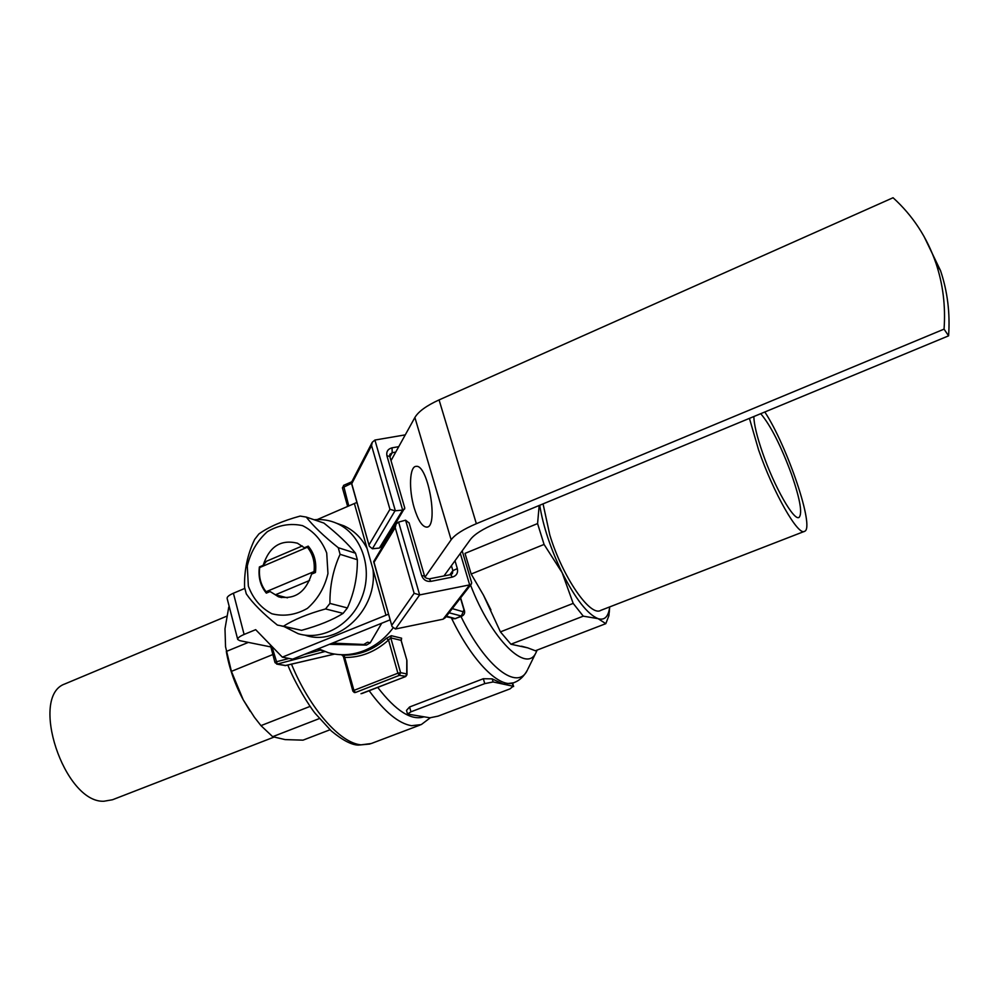 <?xml version="1.0" encoding="UTF-8"?>
<svg xmlns="http://www.w3.org/2000/svg" width="999" height="999" viewBox="0 0 999 999"><rect width="100%" height="100%" fill="white"/><g stroke="black" fill="none" stroke-linecap="round" stroke-linejoin="round"><path stroke-width="1.5" d="M509.965 688.898L513.161 686.251L493.119 681.955L484.765 683.616L410.951 711.812L407.53 714.06L429.945 717.794L438.037 716.146L509.965 688.898M513.436 682.829L503.271 684.128L492.207 678.87L483.329 678.733L409.59 706.98L406.493 710.389L407.517 713.998M401.298 641.221L401.049 640.334L390.784 637.886L388.536 640.022C375.487 651.785 360.939 657.592 344.88 657.454L342.133 655.369L344.056 655.194C359.652 655.319 373.788 649.675 386.463 638.249L391.321 635.714L401.586 638.186L401.286 640.571M343.444 656.743L352.872 691.133L354.395 692.594L352.872 691.133L353.921 690.396L344.056 655.194M386.463 638.249L388.536 640.022L397.889 673.201L400.611 672.677L406.73 673.913L406.655 675.374M362.15 693.468L405.494 676.573L406.73 673.913L406.805 660.252M271.865 646.365L277.26 664.06L285.764 665.521M323.701 651.136L317.22 649.238M319.668 649.375L319.33 650.486L304.333 654.432M318.419 648.751L328.359 652.709C340.184 655.981 352.123 655.282 364.173 650.599C375.449 646.016 385.027 638.536 392.919 628.146M608.878 615.734L609.64 607.417C608.366 616.82 604.52 620.566 598.089 618.656L605.806 623.663L608.878 615.734M539.185 505.494L537.574 523.576L544.068 544.443L562.137 572.664L573.189 603.396L583.266 616.158L598.089 618.656C587.549 614.335 575.561 599 562.137 572.664C550.661 548.876 543.181 526.411 539.722 505.269M537.574 523.576L465.01 553.384L471.166 574.038L483.479 595.154L500.424 631.88L510.914 644.23L583.266 616.158M510.914 644.23L527.747 647.864L535.364 650.761L605.806 623.663M471.166 574.038L544.068 544.443M500.424 631.88L573.189 603.396M543.056 503.883L549.8 534.952C562.437 576.785 590.259 617.182 600.749 610.377L804.22 531.468M760.726 413.686C770.654 425.412 780.956 445.741 791.658 474.675C800.099 499.238 802.572 513.474 799.088 517.37C794.143 521.54 774.312 486.888 762.612 452.909C756.917 436.438 753.995 424.313 753.833 416.546M749.425 418.369L758.578 449.887C773.376 492.882 798.426 536.575 804.607 531.306C815.059 528.171 787.387 446.178 764.822 411.988M423.913 716.857C411.338 720.816 395.954 711.013 377.759 687.449M259.39 566.945L259.678 567.557C258.641 576.923 260.776 584.989 266.084 591.733L266.321 593.131C260.389 585.889 258.079 577.16 259.39 566.945L263.149 565.347L266.496 561.238L302.272 545.966M263.149 565.347C269.318 546.578 280.731 539.185 297.415 543.194L304.383 547.764L308.216 546.128L307.38 547.227L259.678 567.557M266.321 593.131L270.105 591.545L275.412 594.78L309.553 580.481M281.78 597.614L278.509 596.79C294.693 599.887 305.719 592.332 311.576 574.125L315.434 572.502L314.036 571.578C315.047 562.062 312.824 553.946 307.38 547.227M266.084 591.733L314.036 571.578M308.216 546.128C314.298 553.321 316.708 562.112 315.434 572.502M287.425 597.827L275.412 594.78M326.71 552.984L327.959 573.526C324.625 587.624 317.769 599.25 307.405 608.391C295.741 614.947 283.891 616.745 271.84 613.761C260.876 607.929 253.047 598.726 248.351 586.138L247.29 565.971C250.587 552.197 257.267 540.759 267.345 531.68C278.733 525.012 290.472 523.001 302.547 525.649C313.698 531.206 321.753 540.322 326.71 552.984M278.509 596.79L270.105 591.545M317.282 519.555L356.905 502.435M388.549 614.16L385.976 615.234L372.939 569.13C378.184 608.928 338.686 646.99 305.294 635.252M336.675 523.301L343.881 525.811C353.971 530.444 361.725 538.074 367.157 548.701L372.939 569.13M390.147 619.83L292.632 659.153L282.342 657.155L255.682 629.67L244.106 634.452L233.404 593.231L244.805 588.411M233.404 593.231C228.946 595.204 226.86 596.94 227.135 598.476L237.7 639.36M244.106 634.452C239.61 636.388 237.487 638.061 237.737 639.485L239.698 640.646L270.866 646.94M443.968 575.948L470.492 539.41C474.475 534.24 482.892 528.933 495.766 523.476L948.588 335.839C950.199 313.137 947.514 291.396 940.521 270.629L923.9 236.201M948.588 335.839L944.055 329.133C945.703 306.144 942.994 284.141 935.926 263.137C927.022 237.35 912.724 215.547 893.056 197.74L439.073 399.912C426.486 405.656 418.431 411.526 414.885 417.495L395.729 452.097L392.207 452.709L389.91 456.88M391.009 460.639L395.729 452.097M425.062 577.06L451.148 539.772L414.885 417.495M414.248 508.029C418.057 520.317 422.165 526.685 426.573 527.122C439.048 527.984 428.159 464.135 416.183 466.371C409.54 466.083 408.579 489.423 414.248 508.029M944.055 329.133L476.361 523.701C463.424 529.208 455.02 534.565 451.148 539.772M282.342 657.155L385.976 615.234M314.148 519.767C322.115 519.005 329.72 520.229 336.963 523.426C360.851 533.866 372.877 566.82 362.649 595.354C352.722 624 322.939 641.383 298.114 633.666L284.091 626.573M306.243 517.07L323.901 523.076C337.762 534.128 348.314 544.168 355.532 553.209L357.355 559.727C357.492 576.71 354.183 592.782 347.402 607.941L329.932 603.421L325.562 608.94C307.754 613.873 293.718 619.642 283.454 626.261L277.385 625.074C263.137 613.698 252.772 603.296 246.291 593.881L244.58 587.337C244.118 570.317 247.49 554.333 254.67 539.398L258.891 533.966C268.768 526.86 282.517 520.904 300.162 516.071L306.243 517.07C313.162 525.949 323.826 536.163 338.261 547.702L340.097 554.32C333.142 569.592 329.745 585.951 329.932 603.421M357.355 559.727L340.097 554.32M347.402 607.941L343.107 613.374L325.562 608.94M343.107 613.374C332.717 619.904 318.881 625.561 301.586 630.332L283.454 626.261M301.586 630.332L281.268 625.936M355.532 553.209L338.261 547.702M405.269 434.865L374.912 440.047L372.265 442.257L371.566 445.554L351.76 483.703L369.305 546.216L372.377 548.763L379.345 548.076L402.659 510.077L386.938 455.869L389.747 456.331M402.335 510.114L395.005 510.814L389.947 509.315L371.566 445.554M351.76 483.703L351.511 482.33L372.265 442.257M374.026 562.325L392.058 626.585L395.442 629.008L443.094 619.193L469.667 584.877L419.655 594.917L414.135 593.306L395.217 527.622L374.026 562.325L373.663 561.625L396.103 524.038L395.217 527.622M424.5 575.899L421.69 575.674L405.594 520.192L398.326 522.177L396.103 524.038M405.594 520.192L409.128 523.026M404.745 507.942L382.018 546.203L379.345 548.076M404.645 508.978L402.659 510.077M471.628 582.617L471.428 583.94L445.179 617.782L443.094 619.193M471.428 583.94L469.667 584.877L460.314 553.434M329.37 644.33L366.471 645.079L370.242 642.819L381.743 623.214M370.242 642.819L367.557 642.207L363.786 644.48L332.417 643.106M366.471 645.079L363.786 644.48M330.007 729.769L303.009 740.159L285.102 739.597L272.677 736.688L260.964 725.624L254.395 717.245L243.219 699.799L231.406 671.365L225.549 646.753L224.987 628.771L228.771 607.067M250.274 711.4L243.219 699.799C234.84 684.203 229.221 668.169 226.348 651.685M226.311 651.448L248.351 642.394M231.406 671.365L272.877 654.532M260.964 725.624L310.09 706.393M272.677 736.688L319.355 718.568M273.888 737.15L112.5 799.749L103.884 801.248C64.086 803.046 28.946 696.153 64.898 683.928L66.334 683.316M512.275 683.279L513.161 686.251M492.207 678.87L493.119 681.955M483.329 678.733L484.765 683.616M409.59 706.98L410.951 711.812M401.586 638.186L401.049 640.334L406.83 660.114L401.148 640.384M391.321 635.714L390.784 637.886L400.611 672.677L399.363 675.349L355.407 692.519L353.921 690.396L397.889 673.201L399.363 675.349L405.894 676.348M276.686 664.098L285.477 665.584L334.503 654.07M324.837 651.56L277.26 664.06L275 662.624L275.961 661.9L289.036 658.453M351.511 483.354L342.407 487.812L347.652 506.468M351.798 481.78L343.519 485.402L348.788 505.969M342.407 487.812L343.831 485.402M521.528 646.203L527.747 647.864M483.479 595.154L490.921 609.889M430.232 717.831L421.253 724.6L411.513 725.699C398.726 723.563 384.615 711.925 369.193 690.784M420.03 725.062L371.253 743.531L361.014 744.842C340.247 743.169 309.915 708.928 291.496 664.21M461.001 616.545C485.801 667.444 517.819 691.308 527.397 670.067C524.025 676.273 519.717 680.394 514.46 682.442C500.499 689.56 472.664 662.275 451.548 618.219M536.513 651.548L527.872 669.093M537.162 650.074L536.076 652.434C526.848 674.15 491.333 639.51 470.554 585.077M388.673 535.252L388.873 535.939M367.157 548.701L354.395 503.558M476.361 523.701L439.073 399.912M395.005 510.814L372.377 548.763M369.068 544.805L389.947 509.315M374.912 440.047L395.342 510.776M398.613 522.09L419.655 594.917L395.442 629.008M391.833 625.187L414.135 593.306M446.428 616.171L455.169 618.606L446.029 616.683M452.285 608.616L463.249 611.788L461.188 616.221L455.169 618.606L461.8 616.221M449.8 574.8L452.872 570.616L451.411 565.684M450.949 574.662L452.397 573.551L452.872 570.616L457.342 568.643C458.191 573.001 456.518 575.811 452.335 577.097L430.931 581.356L429.32 578.846L450.699 574.612L452.335 577.097M450.624 574.625L452.397 573.551M429.245 578.858L429.32 578.846C425.949 578.334 424.338 577.335 424.475 575.836L409.053 522.739M455.007 560.739L457.342 568.643M421.69 575.674C423.376 579.895 426.448 581.78 430.931 581.356M398.738 446.665L392.02 447.827L392.207 452.709L389.897 454.308L389.735 456.256L404.795 508.091M392.02 447.827C387.862 448.976 386.163 451.66 386.938 455.869M463.249 611.788L463.998 609.19L460.639 597.839M463.698 608.99L460.477 598.064M463.998 609.19C465.322 612.375 464.622 614.71 461.888 616.183L449.063 612.774M512.624 683.141L513.636 686.513M361.001 693.718L405.706 676.548L407.018 674.562L406.918 660.639M284.902 665.634L334.615 654.083M270.292 644.742L275 662.624M609.64 607.417L609.29 612.2M940.521 270.629L935.926 263.137M427.247 526.997L426.573 527.122M343.881 525.811L336.963 523.426M351.461 483.179L369.243 545.991M373.701 561.75L391.995 626.348M453.534 618.781L455.781 618.618M462.175 550.861L471.678 582.779M369.905 744.03L358.341 745.104C351.586 744.967 342.57 740.247 331.281 730.931L315.234 713.448C309.428 706.38 295.392 683.903 287.824 665.084M64.898 683.928L226.673 616.208"/></g></svg>
